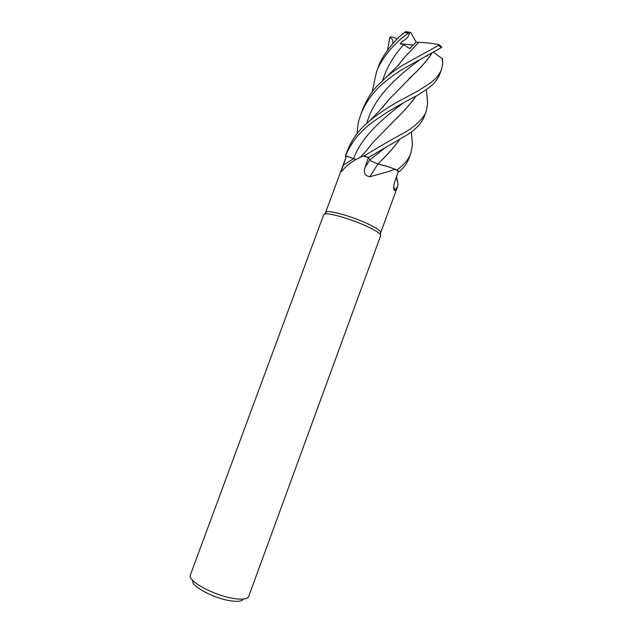 <?xml version="1.0" encoding="UTF-8"?>
<svg xmlns="http://www.w3.org/2000/svg" width="633" height="633" viewBox="0 0 633 633"><rect width="100%" height="100%" fill="white"/><g stroke="black" fill="none" stroke-linecap="round" stroke-linejoin="round"><path stroke-width="0.95" d="M346.433 156.153L345.523 155.694L345.523 156.762L345.571 155.71L355.801 159.461M356.189 159.524L353.705 158.741M353.72 158.741L356.031 159.476M360.929 156.454L361.918 156.224M359.607 157.664L362.654 156.066L368.161 157.293L370.709 160.774L377.782 163.907L385.972 165.973L395.008 169.169L388.29 171.63L369.846 176.757C364.925 175.768 363.326 172.635 365.059 167.357L368.43 157.617M369.45 159.271L369.87 159.912L369.45 159.271M399.755 139.173C396.116 144.846 389.849 152.094 380.955 160.924L377.822 163.868L389.16 166.993L377.782 163.907M325.544 212.775L326.296 211.897C329.785 210.021 353.847 216.992 368.936 224.367C375.551 227.579 379.412 230.072 380.512 231.844L380.512 233.007M426.966 94.958L427.647 103.567L426.12 111.503C425.89 114.533 417.361 125.935 402.857 133.508C390.64 140.083 377.664 147.616 363.92 156.106L368.351 157.593L401.053 138.421C410.801 132.914 412.368 131.379 416.894 127.217C420.494 123.562 422.994 119.914 424.371 116.274L424.466 116.005M362.654 156.066L360.256 157.324C352.185 161.146 346.14 165.727 342.105 171.076L341.084 171.733L346.473 156.027L345.571 155.71L346.069 157.126M323.685 214.714L324.397 214.128C327.965 212.237 352.882 219.485 368.525 227.097C375.369 230.404 379.365 232.96 380.512 234.772L380.678 235.69L248.658 596.523C247.329 599.301 241.893 599.878 232.366 598.248C212.648 594.893 187.044 580.524 190.343 575.065L323.685 214.714M192.756 580.493C190.224 585.414 212.213 597.718 229.13 600.567C237.288 601.951 242.012 601.453 243.301 599.087M359.568 157.688L359.758 157.221M385.972 165.973L377.964 163.971L370.709 160.774M377.964 163.971L369.846 176.757M395.008 169.169L398.339 171.567L394.929 181.204C393.552 185.453 393.354 188.531 394.343 190.438L394.881 190.438L393.75 186.632M396.511 176.734L398.078 184.156L397.619 186.45L394.881 190.438M398.307 171.535L399.162 171.717C403.83 167.88 407.13 163.361 409.053 158.155M399.898 139.094C394.873 146.365 388.583 153.629 381.011 160.885L377.806 163.892M396.978 177.936L396.48 177.944M411.679 135.407L412.447 145.202L410.944 152.98C408.594 159.421 403.901 165.094 396.859 170L399.122 171.709L395.182 169.288M363.92 156.106L368.153 157.277M433.352 52.143L442.507 58.901L442.752 63.427L441.478 69.511C437.071 80.264 428.367 84.134 418.619 90.535L401.979 99.579C393.639 103.67 379.602 112.682 369.973 120.587C359.235 129.29 351.639 139.489 347.185 151.192L345.507 155.726M345.523 155.694C348.34 149.111 352.257 142.623 357.257 136.245C363.366 129.678 368.509 124.938 372.679 122.019L386.138 112.903C397.215 106.178 407.399 100.481 416.688 95.812L417.305 95.448C427.726 88.414 434.966 85.17 439.587 74.678L441.454 69.59M387.538 50.157L389.809 37.315C392.381 38.755 393.378 40.828 392.816 43.535M357.052 133.65C357.827 122.027 358.816 120.863 360.842 114.288C366.214 100.758 375.147 89.245 387.633 79.766C394.422 74.251 402.002 69.298 410.374 64.906L441.296 47.617L441.462 46.771M385.734 77.717L398.038 65.476L404.732 57.097L418.666 42.348C424.387 42.466 431.081 43.179 438.748 44.484L438.558 45.386L407.169 62.77C398.932 67.312 391.787 72.297 385.734 77.717C377.323 86.46 371.864 88.406 362.764 109.098L360.842 114.288M372.188 92.014L376.421 72.17C378.233 66.512 382.316 59.589 388.67 51.384C395.965 42.981 402.659 36.856 408.752 33.019L409.575 32.568C408.111 39.57 404.186 39.143 400.103 43.677L403.648 44.721L409.788 48.591L416.134 42.11L418.658 42.356M401.915 34.665L403.838 33.122C397.215 37.11 381.113 56.353 378.21 67.343L376.421 72.17M415.818 96.319C410.777 103.543 404.376 110.854 396.622 118.252L372.584 142.86L365.937 151.255L361.032 156.359M415.723 96.374C410.137 104.184 403.751 111.495 396.567 118.292L392.08 122.81M372.291 143.264L366.452 150.678M426.856 55.823L426.951 56.266L427.813 55.285M383.092 106.732L389.137 99.365M408.799 78.967L413.847 74.172C421.602 66.829 427.671 59.731 432.062 52.879M432.189 52.808C427.631 59.866 421.546 66.971 413.927 74.108L389.461 98.946L382.482 107.428M404.495 57.437L398.307 65.175M404.732 57.097L398.007 65.508M368.359 157.593L363.864 156.106M370.819 160.806L369.87 159.912L385.576 147.394M406.916 31.808L405.531 31.658M409.575 32.568L410.801 32.512L416.253 42.126M400.103 43.677L413.167 45.093M396.859 170L399.162 171.717M389.809 37.315L391.368 36.73L397.397 38.724M403.466 102.799C384.152 117.572 361.823 135.834 353.578 158.693L343.015 165.379M369.862 159.943L365.059 167.357M438.558 45.386L441.296 47.617M404.724 32.441L408.752 33.019M419.798 59.779C398.418 75.477 373.739 96.865 366.918 123.142M403.648 44.721C393.837 55.395 386.818 67.359 382.585 80.613M346.449 156.09L325.591 212.482M326.296 211.897L324.397 214.128M362.06 156.129L360.256 157.324M342.01 171.179L341.084 171.733M396.321 177.28L398.078 184.156M393.71 188.341L394.343 190.438M380.512 231.844L380.512 234.772M397.619 186.45L380.678 232.746M426.397 89.475L427.647 103.567M405.167 31.872L403.878 33.098M442.158 58.386L442.744 63.427M389.461 98.946L379.484 110.807L370.004 120.555M412.439 145.202L411.434 131.933M410.224 32.338L405.611 31.65M409.053 158.147L410.944 152.98M424.371 116.274L426.12 111.503M441.771 47.064L438.756 44.492"/></g></svg>
